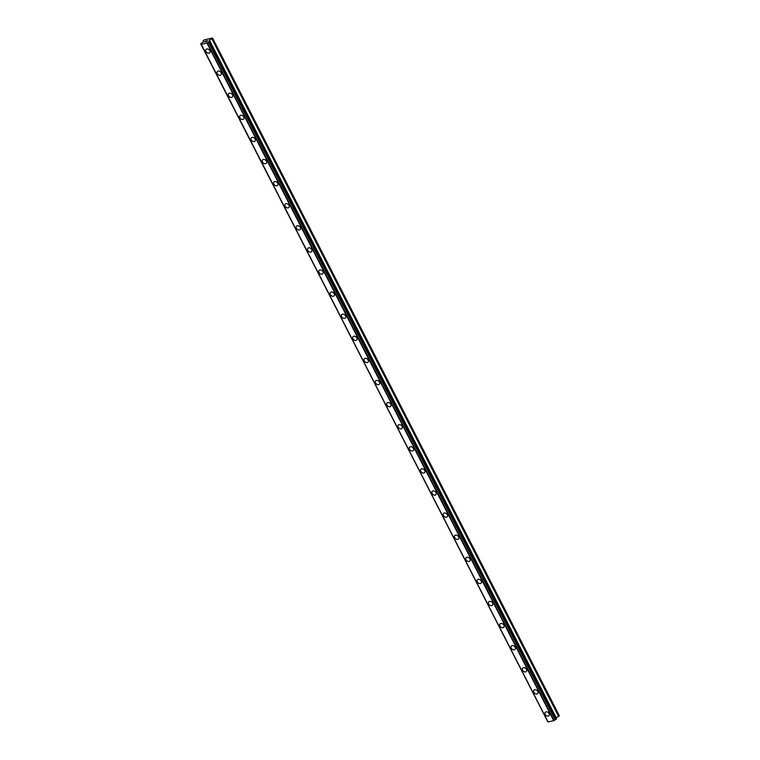 <?xml version="1.0" encoding="UTF-8"?>
<svg xmlns="http://www.w3.org/2000/svg" width="760" height="760" viewBox="0 0 760 760"><rect width="100%" height="100%" fill="white"/><g stroke="black" fill="none" stroke-linecap="round" stroke-linejoin="round"><path stroke-width="1.14" d="M545.186 714.438A2.489 1.843 41.2 0 1 545.262 712.348A2.489 1.843 41.2 0 1 549.1 713.545A2.489 1.843 41.2 0 1 549.014 715.635A2.489 1.843 41.2 0 1 545.186 714.438M549.014 715.635A2.489 1.843 41.2 0 1 545.177 714.438A2.489 1.843 41.2 0 1 545.262 712.348M537.709 693.538A2.489 1.843 41.2 0 1 533.871 692.341A2.489 1.843 41.2 0 1 533.957 690.251A2.489 1.843 41.2 0 1 537.795 691.448A2.489 1.843 41.2 0 1 537.709 693.538A2.489 1.843 41.2 0 1 533.871 692.341A2.489 1.843 41.2 0 1 533.957 690.251M526.395 671.441A2.489 1.843 41.2 0 1 522.567 670.244A2.489 1.843 41.2 0 1 522.652 668.154A2.489 1.843 41.2 0 1 526.481 669.351A2.489 1.843 41.2 0 1 526.395 671.441A2.489 1.843 41.2 0 1 522.567 670.244A2.489 1.843 41.2 0 1 522.652 668.154M515.09 649.344A2.489 1.843 41.2 0 1 511.261 648.147A2.489 1.843 41.2 0 1 511.347 646.057A2.489 1.843 41.2 0 1 515.175 647.254A2.489 1.843 41.2 0 1 515.09 649.344A2.489 1.843 41.2 0 1 511.261 648.147A2.489 1.843 41.2 0 1 511.337 646.057M503.785 627.247A2.489 1.843 41.2 0 1 499.947 626.05A2.489 1.843 41.2 0 1 500.032 623.96A2.489 1.843 41.2 0 1 503.87 625.157A2.489 1.843 41.2 0 1 503.785 627.247A2.489 1.843 41.2 0 1 499.956 626.05A2.489 1.843 41.2 0 1 500.032 623.96M492.48 605.15A2.489 1.843 41.2 0 1 488.642 603.953A2.489 1.843 41.2 0 1 488.728 601.863A2.489 1.843 41.2 0 1 492.556 603.06A2.489 1.843 41.2 0 1 492.48 605.15A2.489 1.843 41.2 0 1 488.642 603.953A2.489 1.843 41.2 0 1 488.728 601.863M481.166 583.053A2.489 1.843 41.2 0 1 477.337 581.856A2.489 1.843 41.2 0 1 477.423 579.766A2.489 1.843 41.2 0 1 481.251 580.963A2.489 1.843 41.2 0 1 481.166 583.053A2.489 1.843 41.2 0 1 477.337 581.856A2.489 1.843 41.2 0 1 477.423 579.766M469.86 560.956A2.489 1.843 41.2 0 1 466.032 559.759A2.489 1.843 41.2 0 1 466.117 557.669A2.489 1.843 41.2 0 1 469.946 558.866A2.489 1.843 41.2 0 1 469.86 560.956A2.489 1.843 41.2 0 1 466.032 559.759A2.489 1.843 41.2 0 1 466.108 557.669M458.555 538.859A2.489 1.843 41.2 0 1 454.717 537.662A2.489 1.843 41.2 0 1 454.803 535.572A2.489 1.843 41.2 0 1 458.641 536.769A2.489 1.843 41.2 0 1 458.555 538.859A2.489 1.843 41.2 0 1 454.717 537.662A2.489 1.843 41.2 0 1 454.803 535.572M447.25 516.762A2.489 1.843 41.2 0 1 443.412 515.565A2.489 1.843 41.2 0 1 443.498 513.475A2.489 1.843 41.2 0 1 447.327 514.672A2.489 1.843 41.2 0 1 447.25 516.762A2.489 1.843 41.2 0 1 443.412 515.565A2.489 1.843 41.2 0 1 443.498 513.475M435.936 494.665A2.489 1.843 41.2 0 1 432.108 493.468A2.489 1.843 41.2 0 1 432.193 491.378A2.489 1.843 41.2 0 1 436.022 492.575A2.489 1.843 41.2 0 1 435.936 494.665A2.489 1.843 41.2 0 1 432.108 493.468A2.489 1.843 41.2 0 1 432.193 491.378M424.631 472.568A2.489 1.843 41.2 0 1 420.802 471.371A2.489 1.843 41.2 0 1 420.888 469.281A2.489 1.843 41.2 0 1 424.716 470.478A2.489 1.843 41.2 0 1 424.631 472.568A2.489 1.843 41.2 0 1 420.802 471.371A2.489 1.843 41.2 0 1 420.878 469.281M413.326 450.471A2.489 1.843 41.2 0 1 409.488 449.274A2.489 1.843 41.2 0 1 409.573 447.184A2.489 1.843 41.2 0 1 413.411 448.381A2.489 1.843 41.2 0 1 413.326 450.471A2.489 1.843 41.2 0 1 409.488 449.274A2.489 1.843 41.2 0 1 409.573 447.184M402.021 428.374A2.489 1.843 41.2 0 1 398.183 427.177A2.489 1.843 41.2 0 1 398.269 425.087A2.489 1.843 41.2 0 1 402.097 426.284A2.489 1.843 41.2 0 1 402.021 428.374A2.489 1.843 41.2 0 1 398.183 427.177A2.489 1.843 41.2 0 1 398.269 425.087M390.706 406.277A2.489 1.843 41.2 0 1 386.878 405.08A2.489 1.843 41.2 0 1 386.963 402.99A2.489 1.843 41.2 0 1 390.792 404.187A2.489 1.843 41.2 0 1 390.706 406.277A2.489 1.843 41.2 0 1 386.878 405.08A2.489 1.843 41.2 0 1 386.963 402.99M379.401 384.18A2.489 1.843 41.2 0 1 375.573 382.983A2.489 1.843 41.2 0 1 375.649 380.893A2.489 1.843 41.2 0 1 379.487 382.09A2.489 1.843 41.2 0 1 379.401 384.18A2.489 1.843 41.2 0 1 375.573 382.983A2.489 1.843 41.2 0 1 375.659 380.893M368.096 362.083A2.489 1.843 41.2 0 1 364.258 360.895A2.489 1.843 41.2 0 1 364.344 358.796A2.489 1.843 41.2 0 1 368.182 359.993A2.489 1.843 41.2 0 1 368.096 362.083A2.489 1.843 41.2 0 1 364.258 360.886A2.489 1.843 41.2 0 1 364.344 358.796M352.953 338.789A2.489 1.843 41.2 0 1 353.039 336.699A2.489 1.843 41.2 0 1 356.867 337.896A2.489 1.843 41.2 0 1 356.791 339.986A2.489 1.843 41.2 0 1 352.953 338.789M356.791 339.986A2.489 1.843 41.2 0 1 352.953 338.798A2.489 1.843 41.2 0 1 353.039 336.699M345.477 317.889A2.489 1.843 41.2 0 1 341.648 316.702A2.489 1.843 41.2 0 1 341.734 314.602A2.489 1.843 41.2 0 1 345.562 315.799A2.489 1.843 41.2 0 1 345.477 317.889A2.489 1.843 41.2 0 1 341.648 316.692A2.489 1.843 41.2 0 1 341.734 314.611M334.172 295.801A2.489 1.843 41.2 0 1 330.344 294.604A2.489 1.843 41.2 0 1 330.429 292.505A2.489 1.843 41.2 0 1 334.257 293.702A2.489 1.843 41.2 0 1 334.172 295.801A2.489 1.843 41.2 0 1 330.344 294.595A2.489 1.843 41.2 0 1 330.419 292.514M322.867 273.704A2.489 1.843 41.2 0 1 319.029 272.507A2.489 1.843 41.2 0 1 319.115 270.408A2.489 1.843 41.2 0 1 322.952 271.605A2.489 1.843 41.2 0 1 322.867 273.704A2.489 1.843 41.2 0 1 319.029 272.507A2.489 1.843 41.2 0 1 319.115 270.417M311.562 251.608A2.489 1.843 41.2 0 1 307.724 250.41A2.489 1.843 41.2 0 1 307.809 248.311A2.489 1.843 41.2 0 1 311.638 249.517A2.489 1.843 41.2 0 1 311.562 251.608A2.489 1.843 41.2 0 1 307.724 250.41A2.489 1.843 41.2 0 1 307.809 248.32M300.248 229.51A2.489 1.843 41.2 0 1 296.419 228.314A2.489 1.843 41.2 0 1 296.505 226.223A2.489 1.843 41.2 0 1 300.333 227.42A2.489 1.843 41.2 0 1 300.248 229.51A2.489 1.843 41.2 0 1 296.419 228.314A2.489 1.843 41.2 0 1 296.505 226.223M288.942 207.413A2.489 1.843 41.2 0 1 285.114 206.216A2.489 1.843 41.2 0 1 285.19 204.126A2.489 1.843 41.2 0 1 289.028 205.323A2.489 1.843 41.2 0 1 288.942 207.413A2.489 1.843 41.2 0 1 285.114 206.216A2.489 1.843 41.2 0 1 285.19 204.126M277.637 185.316A2.489 1.843 41.2 0 1 273.799 184.119A2.489 1.843 41.2 0 1 273.885 182.03A2.489 1.843 41.2 0 1 277.723 183.226A2.489 1.843 41.2 0 1 277.637 185.316A2.489 1.843 41.2 0 1 273.799 184.119A2.489 1.843 41.2 0 1 273.885 182.03M266.332 163.219A2.489 1.843 41.2 0 1 262.495 162.023A2.489 1.843 41.2 0 1 262.58 159.932A2.489 1.843 41.2 0 1 266.409 161.13A2.489 1.843 41.2 0 1 266.332 163.219A2.489 1.843 41.2 0 1 262.495 162.023A2.489 1.843 41.2 0 1 262.58 159.932M255.018 141.123A2.489 1.843 41.2 0 1 251.19 139.925A2.489 1.843 41.2 0 1 251.275 137.835A2.489 1.843 41.2 0 1 255.103 139.032A2.489 1.843 41.2 0 1 255.018 141.123A2.489 1.843 41.2 0 1 251.19 139.925A2.489 1.843 41.2 0 1 251.275 137.835M243.713 119.025A2.489 1.843 41.2 0 1 239.875 117.828A2.489 1.843 41.2 0 1 239.96 115.738A2.489 1.843 41.2 0 1 243.798 116.936A2.489 1.843 41.2 0 1 243.713 119.025A2.489 1.843 41.2 0 1 239.884 117.828A2.489 1.843 41.2 0 1 239.96 115.738M232.408 96.928A2.489 1.843 41.2 0 1 228.57 95.731A2.489 1.843 41.2 0 1 228.655 93.641A2.489 1.843 41.2 0 1 232.493 94.838A2.489 1.843 41.2 0 1 232.408 96.928A2.489 1.843 41.2 0 1 228.57 95.731A2.489 1.843 41.2 0 1 228.655 93.641M221.093 74.831A2.489 1.843 41.2 0 1 217.265 73.635A2.489 1.843 41.2 0 1 217.35 71.544A2.489 1.843 41.2 0 1 221.179 72.741A2.489 1.843 41.2 0 1 221.093 74.831A2.489 1.843 41.2 0 1 217.265 73.635A2.489 1.843 41.2 0 1 217.35 71.544M209.788 52.734A2.489 1.843 41.2 0 1 205.96 51.537A2.489 1.843 41.2 0 1 206.045 49.447A2.489 1.843 41.2 0 1 209.874 50.645A2.489 1.843 41.2 0 1 209.788 52.734A2.489 1.843 41.2 0 1 205.96 51.537A2.489 1.843 41.2 0 1 206.045 49.447M206.881 41.505L206.083 41.743L206.881 41.505M207.594 40.698L206.853 40.869M207.746 40.612L206.083 41.743M205.703 41.638L204.801 41.962M205.399 41.467L206.141 41.03L205.399 41.467M206.141 41.03L205.352 41.211M206.397 40.926L204.905 41.933M209.133 40.803L209.465 41.676L206.967 43.082L201.324 44.365L200.659 43.691L203.347 42.047L203.794 41.543L203.11 40.888L204.231 39.881L212.458 38L209.475 40.242L209.304 41.135M556.035 718.095L559.341 715.749L212.582 38.123M201.257 44.261L548.017 721.886L553.726 720.708L556.5 718.998L209.732 41.372M200.659 43.691L547.846 721.553M203.11 40.888L203.566 41.791M200.925 43.947L547.694 721.582M201.324 44.365L548.083 722M206.967 43.082L553.726 720.708M207.318 42.873L554.078 720.508M208.487 42.218L555.246 719.853M209.465 41.676L556.234 719.302M209.475 40.242L556.234 717.877M211.916 38.874L558.686 716.509"/></g></svg>
